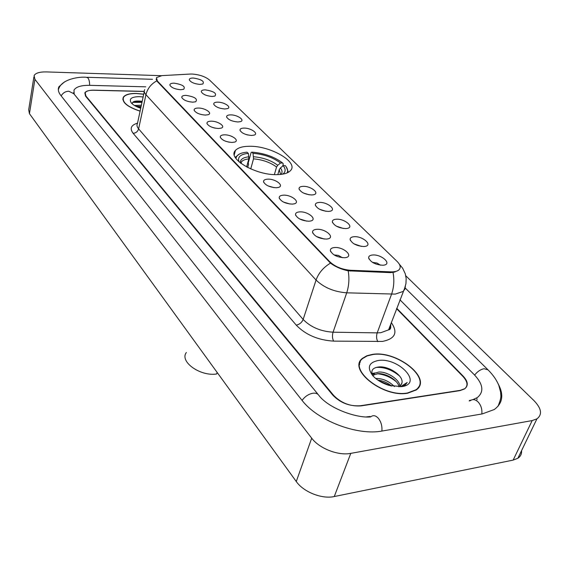<?xml version="1.0" encoding="UTF-8"?>
<svg xmlns="http://www.w3.org/2000/svg" width="569" height="569" viewBox="0 0 569 569"><rect width="100%" height="100%" fill="white"/><g stroke="black" fill="none" stroke-linecap="round" stroke-linejoin="round"><path stroke-width="0.85" d="M249.272 146.276C242.458 146.361 237.835 147.755 235.417 150.465C226.967 158.559 256.071 175.629 277.466 174.626C283.739 174.441 288.049 173.14 290.389 170.714C299.266 162.357 270.467 145.614 249.272 146.276M192.706 102.171C187.009 101.638 183.374 100.073 181.803 97.491C181.625 96.09 183.047 95.386 186.07 95.372C194.733 96.78 197.941 98.914 195.693 101.773L192.706 102.171M205.309 115.087C199.484 114.561 195.764 112.939 194.15 110.23C193.979 108.793 195.402 108.06 198.425 108.032C205.117 107.968 212.884 113.238 208.19 114.703L205.309 115.087M218.404 128.502C212.436 127.982 208.624 126.297 206.974 123.459C206.803 121.986 208.233 121.225 211.248 121.176C218.14 121.055 226.163 126.652 221.149 128.132L218.404 128.502M232.01 142.442C225.886 141.93 221.981 140.18 220.295 137.2C220.132 135.685 221.554 134.896 224.577 134.825C231.668 134.647 239.962 140.6 234.606 142.094L232.01 142.442M276.221 187.742C269.592 187.251 265.374 185.274 263.561 181.796C263.433 180.174 264.855 179.292 267.835 179.15C275.638 178.737 284.834 186.013 278.248 187.478L276.221 187.742M292.21 204.122C285.396 203.645 281.058 201.575 279.201 197.898C279.087 196.248 280.51 195.331 283.469 195.167C291.534 194.662 301.072 202.479 294.002 203.894L292.21 204.122M290.062 204.029L283.511 202.08M308.896 221.22C301.876 220.758 297.409 218.581 295.517 214.698C295.418 213.005 296.84 212.066 299.771 211.874C308.121 211.263 318.021 219.67 310.432 221.035L308.896 221.22M306.791 221.149L299.635 218.951M326.329 239.08C319.081 238.624 314.486 236.334 312.552 232.223C312.473 230.502 313.889 229.527 316.798 229.314C325.447 228.589 335.724 237.65 327.566 238.93L326.329 239.08M324.23 239.03L316.499 236.555M344.551 257.743C337.061 257.302 332.332 254.898 330.347 250.531C330.305 248.781 331.713 247.778 334.579 247.536C343.555 246.676 354.238 256.47 345.461 257.643L344.551 257.743M342.424 257.714L338.349 255.381L334.145 254.962M180.558 89.724C174.989 89.184 171.433 87.676 169.903 85.201C169.718 83.835 171.141 83.159 174.164 83.174C182.557 84.525 185.722 86.573 183.652 89.312L180.558 89.724M212.059 96.467C206.419 95.905 202.834 94.354 201.319 91.815C201.177 90.514 202.536 89.866 205.381 89.874C213.83 91.26 217.009 93.337 214.926 96.09L212.059 96.467M224.734 108.978C218.958 108.423 215.295 106.823 213.738 104.163C213.61 102.833 214.961 102.157 217.813 102.143C224.278 102.107 231.996 107.228 227.493 108.622L224.734 108.978M237.885 121.965C231.974 121.417 228.226 119.753 226.633 116.972C226.505 115.607 227.856 114.91 230.701 114.874C237.351 114.782 245.317 120.208 240.523 121.624L237.885 121.965M251.541 135.45C245.481 134.903 241.64 133.174 240.011 130.258C239.89 128.857 241.249 128.139 244.08 128.082C250.922 127.94 259.151 133.701 254.037 135.123L251.541 135.45M311.812 194.968C305.076 194.449 300.816 192.4 299.031 188.823C298.96 187.308 300.311 186.483 303.078 186.34C310.809 185.892 320.276 193.382 313.59 194.747L311.812 194.968M328.477 211.426C321.542 210.914 317.161 208.766 315.333 204.989C315.283 203.446 316.627 202.592 319.365 202.429C327.36 201.888 337.182 209.918 330.02 211.234L328.477 211.426M345.867 228.589C338.711 228.084 334.202 225.836 332.339 221.839C332.31 220.267 333.647 219.392 336.357 219.207C344.615 218.553 354.821 227.187 347.147 228.439L345.867 228.589M343.399 228.482L336.464 226.22M364.018 246.519C356.635 246.014 351.991 243.646 350.091 239.414C350.084 237.828 351.422 236.924 354.089 236.711C362.638 235.943 373.243 245.239 365.014 246.405L364.018 246.519M361.55 246.427L354.039 243.888M382.994 265.254C375.355 264.756 370.575 262.266 368.641 257.771C368.662 256.164 369.985 255.239 372.61 255.004C381.465 254.101 392.503 264.13 383.662 265.175L382.994 265.254M380.483 265.182L376.97 263.02L372.432 262.352M199.833 84.397C194.314 83.828 190.814 82.334 189.328 79.902C189.185 78.636 190.544 78.01 193.389 78.031C201.582 79.376 204.719 81.367 202.792 84.013L199.833 84.397M190.21 74.062L192.151 74.041C199.52 74.61 205.317 76.616 209.534 80.044L397.148 261.491C400.59 264.99 401.109 267.85 398.698 270.069C396.998 271.377 394.36 271.975 390.782 271.861L350.497 270.268C341.997 269.55 335.077 266.697 329.728 261.719L157.35 81.004L156.461 77.597L161.945 75.62L190.21 74.062M325.98 211.291L319.643 209.3M309.244 194.811L303.554 193.076M247.913 135.017L246.043 134.512M273.988 187.621L268.084 185.921M229.193 142.186L225.722 141.268M215.139 128.146L212.948 127.584M206.974 123.459L207.116 123.864M360.333 361.82L359.764 362.339M144.242 91.389L93.892 90.165C89.205 90.115 86.303 90.99 85.186 92.797L85.912 96.012L333.605 395.355C341.187 403.101 350.369 406.607 361.159 405.875L459.994 390.611L464.589 388.919C468.251 385.81 467.697 381.664 462.946 376.465L396.586 308.661M469.233 400.967L469.453 400.448L471.096 400.135M472.96 399.63L477.384 397.532C484.176 391.842 483.173 384.26 474.361 374.8L399.929 299.785M145.756 86.837L89.81 85.336C81.282 85.222 76.011 86.815 73.991 90.122L74.198 94.205M366.493 416.885L370.142 416.48L369.971 416.921M161.219 75.67L46.494 71.922C39.702 71.801 35.57 73.024 34.104 75.592L34.901 79.304L311.698 438.18C319.294 448.493 338.278 455.911 350.781 453.372L532.186 420.569L536.937 418.855C542.477 414.552 541.532 408.521 534.099 400.747L405.797 275.794M33.877 77.021L28.699 109.803L29.446 113.679L296.271 481.516C303.519 492.007 321.962 499.34 334.266 496.538L513.153 460.101L517.875 458.258C520.585 456.43 521.816 453.891 521.56 450.648M64.432 81.972L58.948 86.716C57.718 89.34 58.351 92.263 60.84 95.478L301.769 400.007C317.089 420.463 357.026 435.968 382.418 430.982L482.37 413.883L494.255 409.524C502.69 403.336 504.013 394.822 498.224 383.975M477.014 399.822L476.914 398.592M143.722 94.177L136.325 93.437C129.376 93.359 125.016 94.667 123.245 97.349C121.809 102.356 127.42 106.965 140.095 111.183M372.524 354.373L366.934 355.725L362.695 358.171C346.998 369.018 383.001 397.937 407.674 393.2L416.216 389.957C432.895 378.62 396.785 350.17 372.524 354.373M359.722 363.776L359.316 364.338M359.565 362.994L360.07 362.467M395.028 271.989L390.498 272.636L348.185 270.816C341.258 269.35 335.361 266.79 330.497 263.12L157.243 81.459L156.098 79.127M144.256 91.488L93.551 90.258C88.856 90.208 85.947 91.083 84.831 92.889L85.549 96.111L332.872 395.22C340.44 402.966 349.629 406.479 360.426 405.74L460.293 390.334L464.88 388.641C468.536 385.54 467.988 381.394 463.23 376.201L396.721 308.284M418.45 387.717L418.528 387.02M136.446 101.887L134.931 101.894M143.701 94.262L136.411 93.536C129.54 93.465 125.223 94.753 123.473 97.413C122.05 102.356 127.591 106.915 140.109 111.09M134.462 105.464L141.368 105.208M135.955 106.296L141.084 106.545M143.125 96.958L139.213 96.638C131.283 96.837 128.672 98.956 131.375 103.003C133.253 105.052 136.368 106.794 140.721 108.238M142.15 101.374L139.874 101.069C134.554 100.756 132.044 101.716 132.335 103.942M132.691 102.356L141.98 102.349M138.082 107.271L140.842 107.676M135.173 101.211L142.122 101.68M136.347 106.495L140.984 107.015M418.023 388.271L418.144 387.589M407.482 392.994L415.946 389.779C432.447 378.563 396.714 350.404 372.702 354.565L367.169 355.902L362.972 358.321C347.439 369.061 383.072 397.681 407.482 392.994M375.76 378.52L376.287 378.477C382.98 378.513 389.025 381.209 394.417 386.557M373.015 375.924L374.494 373.285L378.734 372.048C386.664 371.372 399.466 379.125 399.986 386.187M372.944 375.853L373.883 374.9L378.122 373.662C385.576 373.093 397.525 379.765 399.132 386.714M377.88 380.113C382.894 380.718 387.496 382.702 391.671 386.067M398.876 386.842L400.121 386.088L401.856 383.236L401.586 384.203M378.093 360.526C368.691 362.531 366.898 367.553 372.709 375.583C376.699 379.992 382.176 383.264 389.125 385.419L401.714 386.621C423.621 383.847 398.492 357.026 378.093 360.526M401.856 383.236C404.203 376.017 388.968 366.009 379.224 366.913C372.553 367.638 370.426 370.583 372.844 375.732M401.401 386.664L405.263 384.914L407.191 382.475L400.455 386.764M359.629 364.452L359.259 365.028M375.967 367.453C384.16 366.87 392.091 369.786 399.751 376.187M372.126 374.167L374.302 373.797M377.19 373.748C384.182 374.388 390.547 377.048 396.28 381.728M378.684 380.654L390.924 385.896M371.934 373.499L375.021 372.958M246.626 166.952L248.831 158.9L248.354 153.367C240.403 154.22 237.294 157.051 239.044 161.852M247.679 167.499L248.561 164.292L248.233 162.969L251.078 152.584L251.861 152.129C264.073 153.118 274.336 156.738 282.651 163.004L283.291 163.964L282.665 166.12M288.405 172.258L286.228 166.838M239.464 154.021L235.203 157.307M287.125 172.891C288.028 171.027 287.672 168.922 286.051 166.582L285.346 165.65L283.198 165.686L280.432 167.933L279.244 169.676L277.807 174.619M248.354 153.367L246.932 152.186C240.161 152.805 236.505 154.91 235.964 158.509M282.757 174.142C285.752 171.98 285.894 169.164 283.198 165.686M282.651 163.004L280.51 163.033C273.07 157.485 263.916 154.249 253.049 153.331L251.861 152.129M274.379 174.583L276.57 167.009L277.75 165.273L280.51 163.033M253.049 153.331L253.525 158.851L250.737 168.929M186.355 352.51C179.263 361.514 200.217 376.635 216.675 373.982L217.123 372.418M157.35 81.004L157.243 81.459M329.728 261.719L329.551 262.252M350.497 270.268L350.219 271.05M390.782 271.861L390.498 272.636M498.046 406.238C502.135 395.953 500.585 396.052 500.656 392.304L498.828 385.405C496.616 380.007 493.017 374.822 488.024 369.85L484.077 368.726C480.57 369.409 477.427 371.529 474.638 375.085M481.822 413.976C482.277 409.289 481.054 405.292 478.152 401.991C475.307 399.303 472.604 398.919 470.037 400.839M381.899 431.067C382.29 426.103 381.109 421.842 378.342 418.286C375.64 415.377 373.086 414.922 370.689 416.899C356.941 418.435 328.533 408.471 318.683 395.156C317.509 393.535 315.575 392.894 312.872 393.236C308.554 394.061 304.963 396.451 302.089 400.412M61.153 95.877C62.924 92.882 65.485 91.332 68.842 91.232L73.792 93.707L318.235 394.609M58.5 89.326C61.495 78.92 79.347 76.587 86.26 77.27L87.91 77.889C89.084 79.461 89.653 81.943 89.603 85.336M513.153 460.101L532.186 420.569M334.266 496.538L350.781 453.372M296.271 481.516L311.698 438.18M29.446 113.679L34.901 79.304M391.316 322.609C398.165 332.602 395.185 338.875 382.382 341.428L333.626 341.123C318.078 340.141 305.61 334.807 296.229 325.119L133.146 133.331C129.526 128.53 130.991 125.13 137.549 123.124M393.023 272.466C394.452 280.033 393.961 287.281 391.557 294.201L377.19 332.879L380.832 332.709L388.591 329.842L390.597 327.068L390.91 323.69M405.37 286.164L404.943 289.08L403.072 291.47L395.256 294.102L346.72 292.822C334.103 291.84 323.882 287.58 316.065 280.055L145.941 94.682C147.442 88.629 151.055 84.027 156.774 80.869M399.346 264.222L402.639 268.205L405.284 273.803L406.174 278.59L405.953 283.554L404.595 288.412L388.591 329.842C390.519 329.622 391.138 327.986 390.441 324.927M389.836 326.535L390.768 327.787M330.497 263.12C323.412 267.373 318.604 273.013 316.065 280.055L303.142 319.451C310.688 327.139 320.66 331.386 333.057 332.196L377.19 332.879C376.201 336.151 376.415 339.081 377.823 341.656M348.185 270.816C349.48 278.483 348.989 285.816 346.72 292.822L333.057 332.196C332.118 335.525 332.31 338.505 333.626 341.123M144.27 91.609L137.449 123.565C136.56 125.123 136.944 126.894 138.608 128.871L145.941 94.682C144.227 92.768 143.808 91.083 144.697 89.61M133.146 133.331C135.934 133.068 137.755 131.581 138.608 128.871L303.142 319.451C301.812 322.595 299.507 324.479 296.229 325.119M142.058 101.965L136.539 101.467M248.831 158.9C245.31 159.256 242.878 160.202 241.533 161.752L240.758 163.253M281.029 174.391C282.523 172.585 282.324 170.43 280.432 167.933M248.923 156.788C242.899 157.442 240.054 159.505 240.388 162.969M280.567 174.441L279.244 169.676M277.75 165.273C271.185 160.43 263.141 157.585 253.618 156.738M276.57 167.009C270.296 162.385 262.615 159.669 253.525 158.851M234.279 154.754L235.417 150.465M194.285 110.585L194.15 110.23M220.452 137.655L220.295 137.2M263.781 182.45L263.561 181.796M279.443 198.652L279.201 197.898M295.788 215.551L295.517 214.698M312.85 233.19L312.552 232.223M330.689 251.633L330.347 250.531M213.873 104.54L213.738 104.163M226.775 117.385L226.633 116.972M240.168 130.728L240.011 130.258M299.266 189.577L299.031 188.823M315.596 205.836L315.333 204.989M332.63 222.792L332.339 221.839M350.412 240.495L350.091 239.414M368.989 258.987L368.641 257.771M405.27 288.063L487.626 369.459M87.157 77.299L152.513 79.304M73.429 93.252L73.522 92.726M517.875 458.258L536.937 418.855M122.826 99.426L123.245 97.349M415.733 390.306L415.946 389.779M373.883 374.9L374.494 373.285M241.064 163.481L241.533 161.752L240.666 163.182"/></g></svg>
